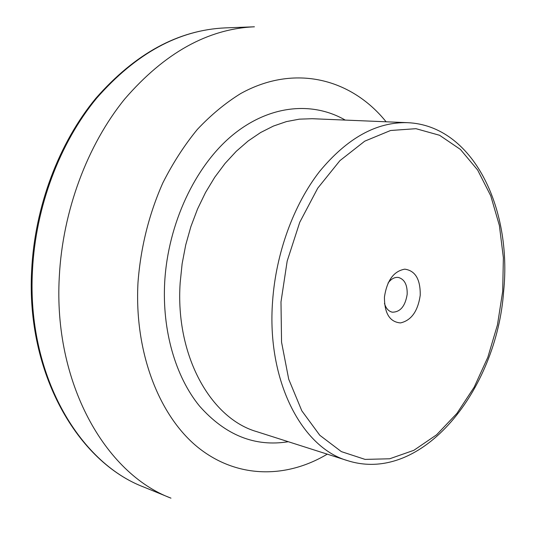 <?xml version="1.0" encoding="UTF-8"?>
<svg xmlns="http://www.w3.org/2000/svg" width="536" height="536" viewBox="0 0 536 536"><rect width="100%" height="100%" fill="white"/><g stroke="black" fill="none" stroke-linecap="round" stroke-linejoin="round"><path stroke-width="0.8" d="M384.446 296.978C384.406 313.372 389.752 322.022 400.486 322.92C411.306 320.448 417.892 311.228 420.231 295.262C420.479 279.35 415.326 270.653 404.767 269.159C393.746 271.149 386.972 280.415 384.446 296.978M384.466 303.403C385.96 308.401 388.573 311.329 392.305 312.187C400.298 312.14 405.256 306.183 407.172 294.324C407.447 284.871 404.539 279.249 398.449 277.46C394.657 276.985 391.2 278.834 388.077 283.015M280.985 301.942L287.175 261.092L299.731 222.333L317.748 188.163L339.925 160.639L364.728 141.176L390.57 130.496L415.956 128.687L439.587 135.286L460.417 149.437L477.65 170.039L490.755 195.828L499.385 225.509L503.371 257.762L502.694 291.303L497.462 324.87L487.854 357.217L474.199 387.133L456.913 413.403L436.559 434.837L413.846 450.314L389.672 458.783L365.096 459.399L341.352 451.613L319.798 435.279L301.815 410.804L288.716 379.213L281.554 342.182L280.985 301.942M272.59 301.339C275.946 253.072 293.708 204.692 319.55 171.507C347.147 138.121 376.453 121.84 407.461 122.677L312.126 118.711L299.363 119.16L286.418 121.598L273.454 126.054L260.65 132.513L248.195 140.948L236.269 151.293L225.066 163.433L214.755 177.235L205.523 192.504L197.523 209.047L190.883 226.607L185.724 244.925L182.133 263.725L180.17 282.707C175.138 355.69 210.755 418.469 256.724 431.641L347.623 460.652C301.815 447.714 266.533 380.647 272.59 301.339M288.301 441.718C254.948 447.138 225.355 435.252 199.513 406.067C175.533 376.734 161.946 330.464 164.733 281.594C168.15 223.479 195.104 166.455 231.927 135.675C268.891 104.935 312.227 101.056 345.251 120.091M327.262 454.153C286.539 478.521 237.401 478.862 198.206 447.587C159.239 416.258 134.114 352.387 138 282.372C140.707 247.364 148.981 214.212 162.823 182.937C172.82 163.125 184.33 145.29 197.342 129.431C211.017 114.918 225.475 102.952 240.711 93.545C294.988 63.462 351.676 78.993 386.108 121.793M143.936 487.117L170.971 498.152C105.21 473.435 53.225 382.791 59.302 276.717C62.658 210.896 87.375 144.995 124.7 99.039C164.559 52.917 207.8 28.837 254.419 26.8L225.247 27.892C178.334 30.016 135.186 53.506 95.803 98.349C58.913 142.971 34.746 206.688 31.651 270.459C25.989 373.17 77.687 462.045 143.936 487.117C78.464 462.414 26.773 373.833 32.455 270.774C35.57 206.809 59.798 142.857 96.634 98.202C135.963 53.372 178.836 29.936 225.247 27.892M503.659 291.061C512.155 208.156 473.04 125.37 407.461 122.677M503.652 291.135C496.879 389.665 422.381 484.423 347.623 460.652"/></g></svg>
